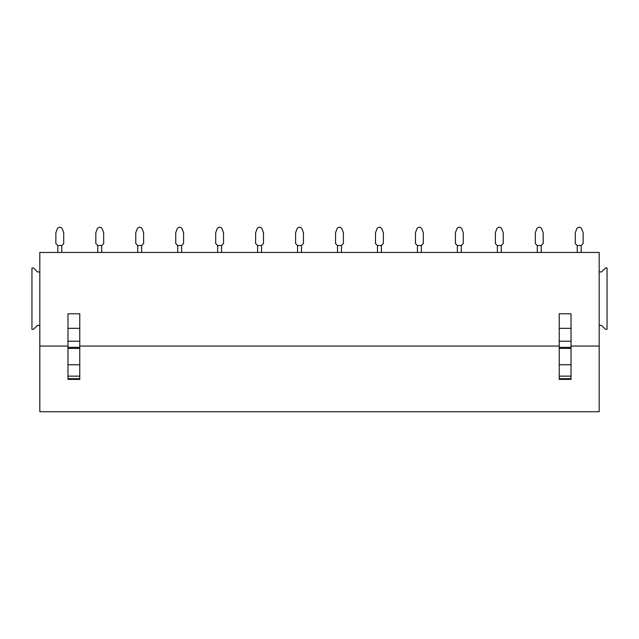 <?xml version="1.0" encoding="UTF-8"?>
<svg xmlns="http://www.w3.org/2000/svg" width="639" height="639" viewBox="0 0 639 639"><rect width="100%" height="100%" fill="white"/><g stroke="black" fill="none" stroke-linecap="round" stroke-linejoin="round"><path stroke-width="0.96" d="M599.182 271.918L599.182 252.453L39.818 252.453L39.818 411.716L599.182 411.716L599.182 325.395L601.547 325.395L605.476 329.333L607.05 329.333L607.05 267.981L605.476 267.981L601.547 271.918L599.182 271.918L599.182 325.395M73.253 411.716L44.458 411.716L73.253 411.716M86.289 411.716L115.084 411.716L86.289 411.716M126.242 411.716L155.037 411.716L126.242 411.716M166.196 411.716L194.991 411.716L166.196 411.716M206.149 411.716L234.952 411.716L206.149 411.716M246.111 411.716L274.906 411.716L246.111 411.716M286.064 411.716L314.859 411.716L286.064 411.716M326.018 411.716L354.813 411.716L326.018 411.716M365.971 411.716L394.766 411.716L365.971 411.716M405.925 411.716L434.728 411.716L405.925 411.716M445.886 411.716L474.681 411.716L445.886 411.716M485.84 411.716L514.635 411.716L485.84 411.716M525.793 411.716L554.588 411.716L525.793 411.716M565.747 411.716L594.542 411.716L565.747 411.716M39.818 346.042L67.974 346.042M79.771 346.042L559.229 346.042M571.026 346.042L599.182 346.042M67.974 328.334L67.974 313.797L79.771 313.797L79.771 328.334L67.974 328.334L67.974 379.39L79.771 379.39L79.771 364.765L67.974 364.765M559.229 328.334L559.229 313.797L571.026 313.797L571.026 328.334L559.229 328.334L559.229 379.39L571.026 379.39L571.026 364.765L559.229 364.765M67.974 341.234L79.771 341.234L79.771 364.765M79.771 341.234L79.771 328.334M559.229 341.234L571.026 341.234L571.026 364.765M571.026 341.234L571.026 328.334M39.818 325.395L37.453 325.395L33.524 329.333L31.95 329.333L31.95 267.981L33.524 267.981L37.453 271.918L39.818 271.918M55.857 232.788L57.206 229.097A2.756 2.756 0 0 1 62.382 229.097L63.724 232.788L63.724 243.555L61.751 245.528L57.83 245.528L57.83 252.453L57.83 245.528L55.857 243.555L55.857 232.788L57.206 229.097M95.818 232.788L97.16 229.097A2.756 2.756 0 0 1 102.336 229.097L103.678 232.788L103.678 243.555L101.705 245.528L97.791 245.528L95.818 243.555L95.818 232.788L97.16 229.097M97.783 252.453L97.783 245.528L97.783 252.453M135.772 232.788L137.113 229.097A2.756 2.756 0 0 1 142.289 229.097L143.631 232.788L143.631 243.555L141.658 245.528L137.744 245.528L137.736 252.453L137.736 245.528L135.772 243.555L135.772 232.788L137.113 229.097M175.725 232.788L177.067 229.097A2.756 2.756 0 0 1 182.243 229.097L183.593 232.788L183.593 243.555L181.62 245.528L177.698 245.528L177.69 252.453L177.69 245.528L175.725 243.555L175.725 232.788L177.067 229.097M215.678 232.788L217.02 229.097A2.756 2.756 0 0 1 222.204 229.097L223.546 232.788L223.546 243.555L221.573 245.528L217.651 245.528L217.643 252.453L217.643 245.528L215.678 243.555L215.678 232.788L217.02 229.097M261.535 252.453L261.535 245.528L257.605 245.528L257.605 252.453L257.605 245.528L255.632 243.555L255.632 232.788L256.982 229.097A2.756 2.756 0 0 1 262.158 229.097L263.5 232.788L263.5 243.555L261.527 245.528M295.593 232.788L296.935 229.097A2.756 2.756 0 0 1 302.111 229.097L303.453 232.788L303.453 243.555L301.48 245.528L297.566 245.528L297.558 252.453L297.558 245.528L295.593 243.555L295.593 232.788L296.935 229.097M335.547 232.788L336.889 229.097A2.756 2.756 0 0 1 342.065 229.097L343.407 232.788L343.407 243.555L341.434 245.528L337.52 245.528L337.512 252.453L337.512 245.528L335.547 243.555L335.547 232.788L336.889 229.097M375.5 232.788L376.842 229.097A2.756 2.756 0 0 1 382.018 229.097L383.368 232.788L383.368 243.555L381.387 245.528L377.473 245.528L375.5 243.555L375.5 232.788L376.842 229.097M377.465 252.453L377.465 245.528L377.465 252.453M415.454 232.788L416.796 229.097A2.756 2.756 0 0 1 421.98 229.097L423.322 232.788L423.322 243.555L421.349 245.528L417.427 245.528L417.419 252.453L417.419 245.528L415.454 243.555L415.454 232.788L416.796 229.097M455.407 232.788L456.757 229.097A2.756 2.756 0 0 1 461.933 229.097L463.275 232.788L463.275 243.555L461.302 245.528L457.38 245.528L457.372 252.453L457.372 245.528L455.407 243.555L455.407 232.788L456.757 229.097M495.369 232.788L496.711 229.097A2.756 2.756 0 0 1 501.887 229.097L503.228 232.788L503.228 243.555L501.256 245.528L497.334 245.528L497.334 252.453L497.334 245.528L495.369 243.555L495.369 232.788L496.711 229.097M541.217 252.453L541.217 245.528L537.295 245.528L537.287 252.453L537.287 245.528L535.322 243.555L535.322 232.788L536.664 229.097A2.756 2.756 0 0 1 541.84 229.097L543.182 232.788L543.182 243.555L541.209 245.528M575.276 232.788L576.618 229.097A2.756 2.756 0 0 1 581.794 229.097L583.143 232.788L583.143 243.555L581.163 245.528L577.249 245.528L577.241 252.453L577.241 245.528L575.276 243.555L575.276 232.788L576.618 229.097M61.759 252.453L61.759 245.528M101.713 252.453L101.713 245.528M141.666 252.453L141.666 245.528M181.628 252.453L181.628 245.528M221.581 252.453L221.581 245.528M255.632 232.788L256.982 229.097M301.488 252.453L301.488 245.528M341.442 252.453L341.442 245.528M381.395 252.453L381.395 245.528M421.357 252.453L421.357 245.528M461.31 252.453L461.31 245.528M501.264 252.453L501.264 245.528M535.322 232.788L536.664 229.097M581.17 252.453L581.17 245.528M79.771 376.147L67.974 376.147M67.974 348.391L79.771 348.391M67.974 347.328L79.771 347.328M67.974 378.703L79.771 378.703M571.026 376.147L559.229 376.147M559.229 348.391L571.026 348.391M559.229 347.328L571.026 347.328M559.229 378.703L571.026 378.703"/></g></svg>
